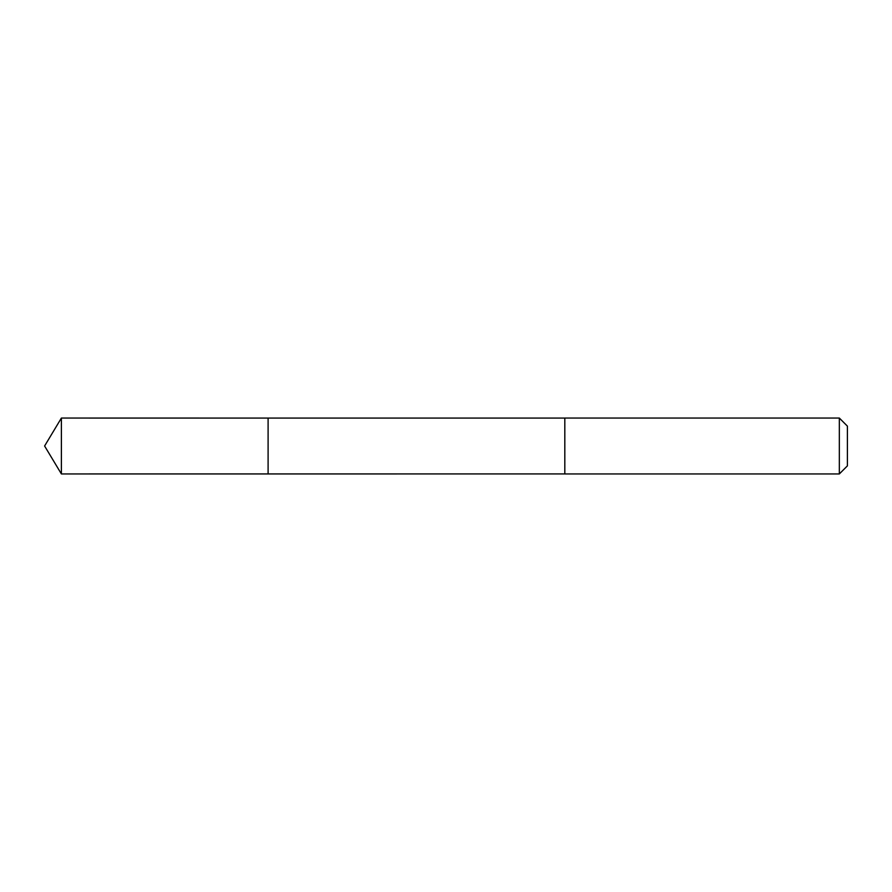 <?xml version="1.0" encoding="UTF-8"?>
<svg xmlns="http://www.w3.org/2000/svg" width="892" height="892" viewBox="0 0 892 892"><rect width="100%" height="100%" fill="white"/><g stroke="black" fill="none" stroke-linecap="round" stroke-linejoin="round"><path stroke-width="1.34" d="M268.102 473.931L268.102 418.069L61.392 418.058L61.392 473.942L268.102 473.931L268.102 418.069L564.814 418.069L564.814 473.931L61.392 473.942L44.6 446L61.392 473.942M564.814 422.897L564.814 473.942L839.339 473.942L839.339 418.058L564.814 418.058L564.814 422.897M839.339 418.058L847.4 426.131L847.4 465.869L839.339 473.942M44.6 446L61.392 418.058"/></g></svg>
